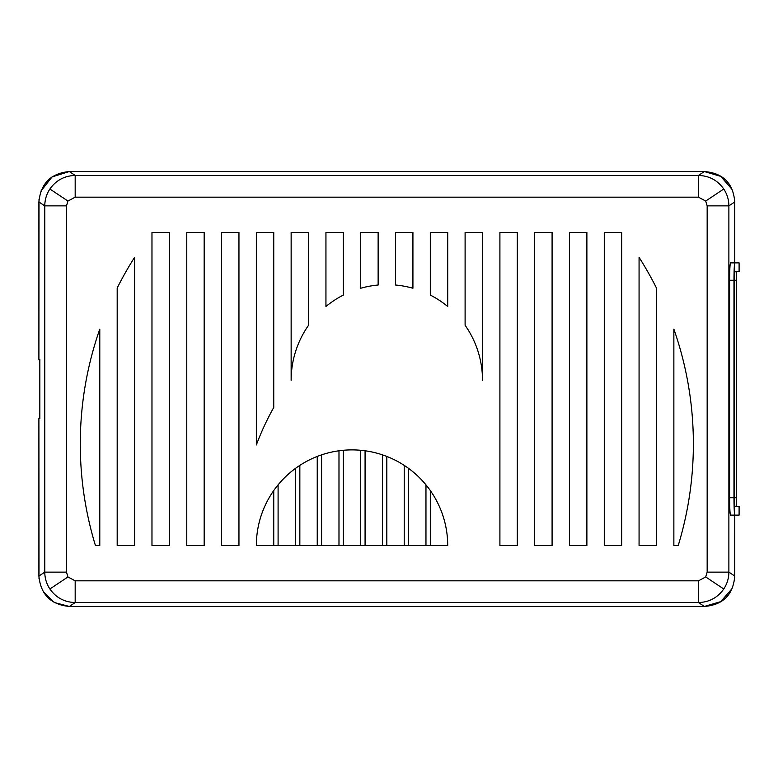 <?xml version="1.0" encoding="UTF-8"?>
<svg xmlns="http://www.w3.org/2000/svg" width="778" height="778" viewBox="0 0 778 778"><rect width="100%" height="100%" fill="white"/><g stroke="black" fill="none" stroke-linecap="round" stroke-linejoin="round"><path stroke-width="1.17" d="M734.743 576.634L734.753 515.124L730.532 515.124C729.978 514.083 729.676 508.287 729.618 497.726L729.618 280.274C729.676 269.713 729.978 263.917 730.532 262.876L734.753 262.876L734.743 201.346M731.981 189.287L720.768 176.363L704.333 171.549L69.32 171.549L52.048 176.917L40.894 191.135M39.017 199.304L38.9 359.426L38.9 201.959L44.774 205.869C44.823 199.752 46.524 194.13 49.889 189.015C56.065 180.282 64.496 175.76 75.184 175.449L75.184 197.174L67.949 201.045L49.889 189.015M39.834 363.773L39.834 414.227M39.717 363.773L39.532 359.426M43.237 591.698L54.324 602.512L69.32 606.451C50.833 604.652 40.689 594.518 38.9 576.051L38.9 418.574L39.007 578.579M39.532 418.574L39.717 414.227M736.348 506.429L736.348 271.571M69.33 606.451L75.184 602.551L75.184 580.826L67.949 576.955L66.49 572.131L44.774 572.131C44.823 578.249 46.524 583.87 49.889 588.985C56.065 597.718 64.496 602.24 75.184 602.551L698.469 602.551C709.157 602.24 717.588 597.718 723.764 588.985C727.129 583.87 728.83 578.249 728.879 572.131L707.163 572.131L705.704 576.955L698.469 580.826L698.469 602.551L704.323 606.451L69.33 606.451L704.333 606.451L720.768 601.637L731.981 588.713M134.584 257.333A347.922 347.922 0 0 0 117.186 288.035L117.186 545.563L134.584 545.563L134.584 257.333M169.371 232.437L169.371 545.563L151.973 545.563L151.973 232.437L169.371 232.437L169.371 545.563M621.671 545.563L604.282 545.563L604.282 232.437L621.671 232.437L621.671 545.563L621.671 232.437M99.788 329.104L99.788 545.563L95.441 545.563A347.922 347.922 0 0 1 99.788 329.104L99.788 545.563M291.147 232.437L308.545 232.437L308.545 325.292A95.675 95.675 0 0 0 291.147 380.306L291.147 232.437M465.108 232.437L482.506 232.437L482.506 380.306A95.675 95.675 0 0 0 465.108 325.292L465.108 232.437M656.467 545.563L639.069 545.563L639.069 257.333A347.922 347.922 0 0 1 656.467 288.035L656.467 545.563M569.486 232.437L586.884 232.437L586.884 545.563L569.486 545.563L569.486 232.437M534.69 232.437L552.088 232.437L552.088 545.563L534.69 545.563L534.69 232.437M517.302 545.563L499.904 545.563L499.904 232.437L517.302 232.437L517.302 545.563M352.035 449.888A95.675 95.675 0 0 0 256.351 545.563L447.71 545.563A95.675 95.675 0 0 0 352.035 449.888M273.749 407.468A273.253 273.253 0 0 0 256.351 444.928L256.351 232.437L273.749 232.437L273.749 407.468L273.749 232.437M430.312 232.437L430.312 295.076L430.312 232.437L447.71 232.437L447.71 306.493L447.71 232.437M430.312 295.076A95.675 95.675 0 0 1 447.71 306.493M360.729 232.437L378.127 232.437L378.127 285.02A95.675 95.675 0 0 0 360.729 288.249L360.729 232.437M395.525 232.437L412.924 232.437L412.924 288.249A95.675 95.675 0 0 0 395.525 285.02L395.525 232.437M325.943 232.437L325.943 306.493L325.943 232.437L343.331 232.437L343.331 295.076L343.331 232.437M325.943 306.493A95.675 95.675 0 0 1 343.331 295.076M221.565 232.437L238.953 232.437L238.953 545.563L221.565 545.563L221.565 232.437M186.769 232.437L204.167 232.437L204.167 545.563L186.769 545.563L186.769 232.437M673.865 545.563L678.212 545.563A347.922 347.922 0 0 0 673.865 329.104L673.865 545.563L673.865 329.104M723.764 189.015C727.129 194.13 728.83 199.752 728.879 205.869L707.163 205.869L705.704 201.045L723.764 189.015C717.588 180.282 709.157 175.76 698.469 175.449L698.469 197.174L75.184 197.174M66.49 572.131L66.49 205.869L44.774 205.869L44.774 572.131L38.9 576.051M38.9 359.426L39.834 359.426L39.834 418.574L38.9 418.574M735.969 280.274L734.432 280.274L734.879 271.571L739.1 271.571L739.1 262.876L734.879 262.876C734.325 263.917 734.024 269.713 733.975 280.274L733.975 497.726C734.024 508.287 734.325 514.083 734.879 515.124L739.1 515.124L739.1 506.429L734.879 506.429L734.432 497.726L735.969 497.726M734.753 262.876L734.753 201.949C733.216 183.209 723.073 173.076 704.323 171.549L69.33 171.549C50.842 173.329 40.699 183.462 38.9 201.949M734.432 280.274L734.432 497.726M730.532 262.876L734.879 262.876L730.532 262.876M734.879 515.124L730.532 515.124M704.323 606.451C723.073 604.924 733.216 594.791 734.753 576.051L734.753 515.124M151.973 232.437L151.973 545.563M604.282 232.437L604.282 545.563M499.904 232.437L499.904 545.563M321.586 545.563L321.586 454.858A95.675 95.675 0 0 1 338.984 450.783L338.984 545.563M430.312 490.558L430.312 545.563M273.749 545.563L273.749 490.558M278.096 484.83L278.096 545.563M295.494 545.563L295.494 468.375M299.841 465.37L299.841 545.563M317.239 545.563L317.239 456.433M343.331 450.287L343.331 545.563M360.729 545.563L360.729 450.287M365.077 450.783L365.077 545.563M382.475 545.563L382.475 454.858M386.822 456.433L386.822 545.563M404.22 545.563L404.22 465.37M408.567 468.375L408.567 545.563M425.965 545.563L425.965 484.83M75.184 580.826L698.469 580.826M66.49 205.869L67.949 201.045M698.469 197.174L705.704 201.045M707.163 572.131L707.163 205.869M705.704 576.955L723.764 588.985M734.753 201.949L728.879 205.869L728.879 572.131L734.753 576.051M69.33 171.549L75.184 175.449L698.469 175.449L704.323 171.549M733.975 280.274L729.618 280.274M729.618 497.726L733.975 497.726M49.889 588.985L67.949 576.955"/></g></svg>
